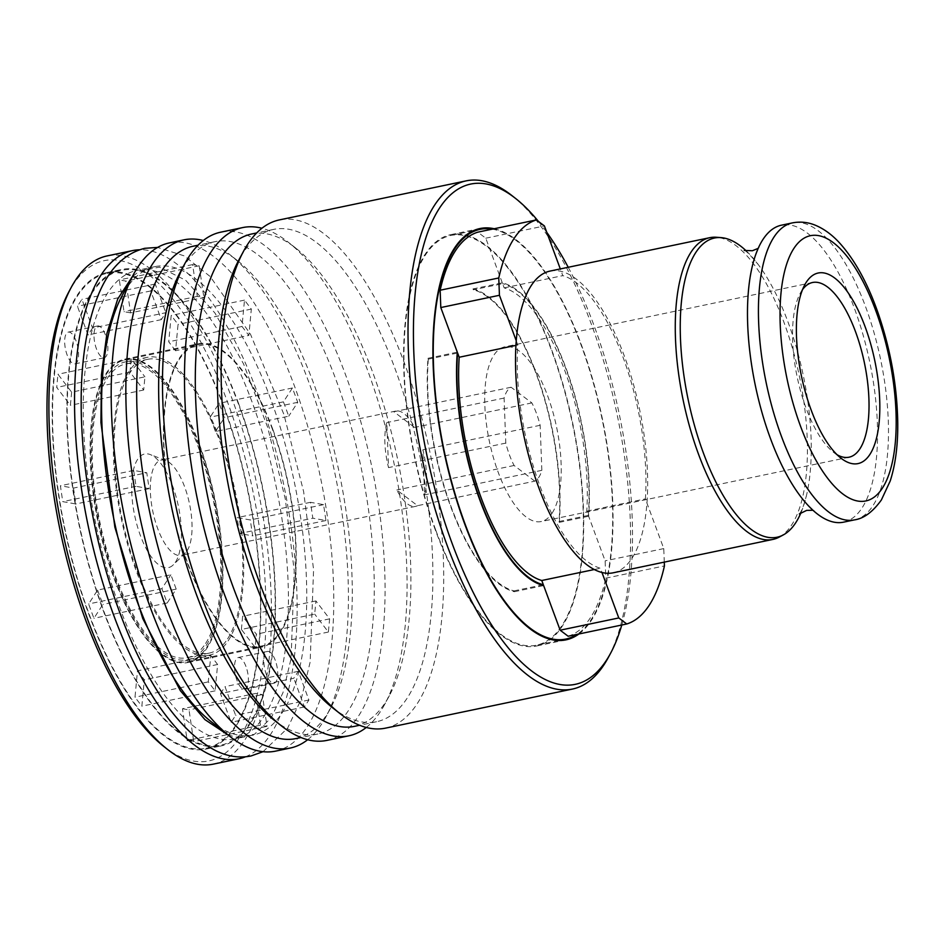<?xml version="1.0" encoding="UTF-8"?>
<svg xmlns="http://www.w3.org/2000/svg" width="945" height="945" viewBox="0 0 945 945"><rect width="100%" height="100%" fill="white"/><g stroke="black" fill="none" stroke-linecap="round" stroke-linejoin="round"><path stroke-width="0.71" stroke-dasharray="4.72 3.54" d="M163.898 746.538A255.54 98.363 78.2 0 0 240.089 736.722A255.54 98.363 78.2 0 0 224.827 394.833A255.54 98.363 78.2 0 0 68.843 291.851M213.31 764.139A259.591 99.922 78.2 0 0 245.086 739.545A259.591 99.922 78.2 0 0 246.55 443.193A259.591 99.922 78.2 0 0 107.068 255.93M187.098 550.77A48.679 18.735 78.2 0 0 188.846 500.885A48.679 18.735 78.2 0 0 165.93 460.569A48.679 18.735 78.2 0 0 161.217 460.097A48.679 18.735 78.2 0 0 152.842 511.576A48.679 18.735 78.2 0 0 181.145 555.376A48.679 18.735 78.2 0 0 185.267 553.061A48.679 18.735 78.2 0 0 187.098 550.77M534.823 481.159L514.08 465.483A48.679 18.735 -101.8 0 1 505.799 443.099L504.087 398.058A48.679 18.735 -101.8 0 1 511.103 387.237L531.858 402.913A48.679 18.735 -101.8 0 1 540.138 425.297L541.851 470.338A48.679 18.735 -101.8 0 1 538.886 477.225A48.679 18.735 -101.8 0 1 534.823 481.159L417.56 505.669L396.817 489.994A48.679 18.735 78.2 0 0 415.658 506.355A48.679 18.735 78.2 0 0 417.56 505.669M514.08 465.483L396.817 489.994M505.799 443.099L388.537 467.61L386.824 422.569A48.679 18.735 78.2 0 0 388.537 467.61M504.087 398.058L386.824 422.569M511.103 387.237L393.841 411.748L414.595 427.435A48.679 18.735 78.2 0 0 395.742 411.063A48.679 18.735 78.2 0 0 393.841 411.748M531.858 402.913L414.595 427.435M540.138 425.297L422.876 449.808L424.588 494.849A48.679 18.735 78.2 0 0 422.876 449.808M541.851 470.338L424.588 494.849M552.152 513.088A89.232 34.351 78.2 0 0 552.66 411.217A89.232 34.351 78.2 0 0 504.713 346.85A89.232 34.351 78.2 0 0 489.345 441.22A89.232 34.351 78.2 0 0 541.225 521.545A89.232 34.351 78.2 0 0 552.152 513.088M245.44 756.815A259.591 99.922 78.2 0 0 270.731 734.182A259.591 99.922 78.2 0 0 274.522 446.17A259.591 99.922 78.2 0 0 139.435 249.775M175.498 562.121A58.047 22.337 78.2 0 0 177.589 502.634A58.047 22.337 78.2 0 0 150.255 454.557A58.047 22.337 78.2 0 0 134.651 515.368A58.047 22.337 78.2 0 0 173.313 564.838A58.047 22.337 78.2 0 0 175.498 562.121M105.427 334.92A16.23 6.249 78.2 0 0 97.607 325.978A16.23 6.249 78.2 0 0 94.819 343.141A16.23 6.249 78.2 0 0 104.245 357.742A16.23 6.249 78.2 0 0 105.427 334.92M238.435 404.058A242.558 93.366 78.2 0 0 121.551 270.305A242.558 93.366 78.2 0 0 79.793 526.837A242.558 93.366 78.2 0 0 220.811 745.168A242.558 93.366 78.2 0 0 238.435 404.058M238.66 403.704A243.373 93.673 78.2 0 0 121.385 269.514A243.373 93.673 78.2 0 0 79.486 526.908A243.373 93.673 78.2 0 0 220.976 745.959A243.373 93.673 78.2 0 0 238.66 403.704M205.597 643.486A150.078 57.763 78.2 0 0 206.447 472.157A150.078 57.763 78.2 0 0 125.815 363.896A150.078 57.763 78.2 0 0 99.981 522.62A150.078 57.763 78.2 0 0 187.228 657.708A150.078 57.763 78.2 0 0 205.597 643.486M224 406.775A243.373 93.673 78.2 0 0 106.726 272.585A243.373 93.673 78.2 0 0 64.827 529.968A243.373 93.673 78.2 0 0 206.317 749.019A243.373 93.673 78.2 0 0 224 406.775M245.972 666.52A16.23 6.249 78.2 0 0 238.152 657.566A16.23 6.249 78.2 0 0 235.364 674.73A16.23 6.249 78.2 0 0 244.802 689.33A16.23 6.249 78.2 0 0 245.972 666.52M241.4 629.453L242.641 616.27L256.331 634.178L255.091 647.36L241.4 629.453L314.685 614.132L315.925 600.949L329.616 618.857L328.376 632.04L314.685 614.132M239.546 533.523L237.195 517.636L250.295 519.963L252.646 535.862L239.546 533.523L312.83 518.203L310.492 502.315L323.592 504.642L325.93 520.541L312.83 518.203M215.448 431.511L210.144 417.17L219.134 403.302L224.449 417.643L215.448 431.511L288.733 416.19L283.429 401.849L292.43 387.982L297.734 402.322L288.733 416.19M175.557 350.749L168.718 341.795L171.199 315.441L178.05 324.395L175.557 350.749L248.854 335.428L242.003 326.474L244.495 300.12L251.335 309.074L248.854 335.428M130.575 312.866L124.019 311.696L119.33 279.921L125.874 281.09L130.575 312.866L203.86 297.545L197.316 296.376L192.615 264.6L199.171 265.769L203.86 297.545M92.539 328.021L88.039 334.955L77.419 306.274L81.92 299.341L92.539 328.021L165.824 312.701L161.323 319.634L150.716 290.954L155.216 284.02L165.824 312.701M71.643 392.151L70.403 405.334L56.712 387.426L57.952 374.244L71.643 392.151L144.928 376.831L143.687 390.013L129.997 372.106L131.249 358.923L144.928 376.831M73.497 488.081L75.836 503.968L62.748 501.641L60.397 485.742L73.497 488.081L146.782 472.76L149.133 488.648L136.033 486.321L133.682 470.421L146.782 472.76M97.595 590.093L102.899 604.434L93.909 618.302L88.594 603.961L97.595 590.093L170.88 574.773L176.195 589.113L167.194 602.981L161.89 588.64L170.88 574.773M137.486 670.855L144.325 679.809L141.844 706.163L134.993 697.209L137.486 670.855L210.77 655.535L217.622 664.489L215.129 690.842L208.29 681.888L210.77 655.535M182.468 708.738L189.024 709.908L193.713 741.683L187.169 740.514L182.468 708.738L255.764 693.417L262.308 694.587L266.998 726.362L260.454 725.193L255.764 693.417M220.504 693.583L225.004 686.649L235.624 715.33L231.123 722.264L220.504 693.583L293.8 678.262L298.301 671.328L308.909 700.009L304.408 706.943L293.8 678.262M223.776 407.118A242.558 93.366 78.2 0 0 106.891 273.377A242.558 93.366 78.2 0 0 65.134 529.909A242.558 93.366 78.2 0 0 206.152 748.227A242.558 93.366 78.2 0 0 223.776 407.118M199.478 444.575A154.945 59.641 78.2 0 0 124.811 359.135A154.945 59.641 78.2 0 0 98.138 523.01A154.945 59.641 78.2 0 0 188.232 662.469A154.945 59.641 78.2 0 0 199.478 444.575M76.108 341.05A16.23 6.249 78.2 0 0 68.288 332.108A16.23 6.249 78.2 0 0 65.5 349.26A16.23 6.249 78.2 0 0 74.927 363.872A16.23 6.249 78.2 0 0 76.108 341.05M538.39 221.39A255.54 98.363 -101.8 0 1 546.812 232.411M568.217 267.27A255.54 98.363 -101.8 0 1 621.775 625.023M494.176 228.737A210.109 80.868 -101.8 0 1 602.13 417.655A210.109 80.868 -101.8 0 1 578.895 633.989M199.253 444.918A154.129 59.322 78.2 0 0 124.976 359.927A154.129 59.322 78.2 0 0 98.445 522.939A154.129 59.322 78.2 0 0 188.055 661.677A154.129 59.322 78.2 0 0 199.253 444.918M206.27 645.281A152.11 58.543 78.2 0 0 207.12 471.638A152.11 58.543 78.2 0 0 125.401 361.911A152.11 58.543 78.2 0 0 99.213 522.786A152.11 58.543 78.2 0 0 187.642 659.693A152.11 58.543 78.2 0 0 206.27 645.281M275.29 660.39A16.23 6.249 78.2 0 0 267.47 651.436A16.23 6.249 78.2 0 0 264.683 668.599A16.23 6.249 78.2 0 0 274.109 683.2A16.23 6.249 78.2 0 0 275.29 660.39M328.376 632.04L255.091 647.36M329.616 618.857L256.331 634.178M315.925 600.949L242.641 616.27M325.93 520.541L252.646 535.862M323.592 504.642L250.295 519.963M310.492 502.315L237.195 517.636M297.734 402.322L224.449 417.643M292.43 387.982L219.134 403.302M283.429 401.849L210.144 417.17M251.335 309.074L178.05 324.395M244.495 300.12L171.199 315.441M242.003 326.474L168.718 341.795M199.171 265.769L125.874 281.09M192.615 264.6L119.33 279.921M197.316 296.376L124.019 311.696M155.216 284.02L81.92 299.341M150.716 290.954L77.419 306.274M161.323 319.634L88.039 334.955M131.249 358.923L57.952 374.244M129.997 372.106L56.712 387.426M143.687 390.013L70.403 405.334M133.682 470.421L60.397 485.742M136.033 486.321L62.748 501.641M149.133 488.648L75.836 503.968M161.89 588.64L88.594 603.961M167.194 602.981L93.909 618.302M176.195 589.113L102.899 604.434M208.29 681.888L134.993 697.209M215.129 690.842L141.844 706.163M217.622 664.489L144.325 679.809M260.454 725.193L187.169 740.514M266.998 726.362L193.713 741.683M262.308 694.587L189.024 709.908M304.408 706.943L231.123 722.264M308.909 700.009L235.624 715.33M298.301 671.328L225.004 686.649M492.262 229.139A209.294 80.561 -101.8 0 1 601.823 417.714A209.294 80.561 -101.8 0 1 576.982 634.378M472.972 288.934A154.945 59.641 -101.8 0 1 559.31 522.361L559.003 521.522A154.129 59.322 78.2 0 0 473.28 289.784L472.972 288.934L502.291 282.815A154.945 59.641 -101.8 0 1 588.629 516.23L605.131 560.846L605.792 578.175L664.429 565.913M568.134 636.233A207.132 79.723 78.2 0 0 605.792 578.175M502.291 282.815L485.777 238.199L477.804 232.163M435.621 529.791A209.294 80.561 -101.8 0 1 450.824 235.459A209.294 80.561 -101.8 0 1 572.505 423.844A209.294 80.561 -101.8 0 1 536.476 645.199A209.294 80.561 -101.8 0 1 435.621 529.791M435.397 530.133A210.109 80.868 -101.8 0 1 450.659 234.667A210.109 80.868 -101.8 0 1 572.812 423.773A210.109 80.868 -101.8 0 1 536.642 645.99A210.109 80.868 -101.8 0 1 435.397 530.133M272.774 429.254A154.945 59.641 78.2 0 0 198.107 343.815A154.945 59.641 78.2 0 0 171.435 507.689A154.945 59.641 78.2 0 0 261.517 647.148A154.945 59.641 78.2 0 0 272.774 429.254M559.003 521.522L588.322 515.391L586.75 511.15A150.078 57.763 78.2 0 0 504.169 287.894L502.598 283.654L473.28 289.784M485.777 238.199L544.414 225.938M504.169 287.894L562.795 275.633L560.314 268.923M664.276 562.121L663.768 548.596L645.388 498.889A150.078 57.763 78.2 0 0 562.795 275.633M613.14 572.812A154.129 59.322 78.2 0 0 632.004 558.212A154.129 59.322 78.2 0 0 646.947 503.13A154.129 59.322 78.2 0 0 561.224 271.392A154.129 59.322 78.2 0 0 550.061 271.073M588.322 515.391A154.129 59.322 78.2 0 0 502.598 283.654M559.31 522.361L588.629 516.23M663.768 548.596L605.131 560.846M586.75 511.15L645.388 498.889M428.298 359.135A154.129 59.322 78.2 0 0 514.021 590.873L514.328 591.712A154.945 59.641 -101.8 0 1 427.99 358.297L428.298 359.135L457.226 353.087M514.021 590.873L541.78 585.073M516.242 340.743L517.813 344.984A150.078 57.763 78.2 0 0 600.394 568.252L601.965 572.481M427.99 358.297L457.297 352.166M514.328 591.712L543.647 585.581M594.299 569.528L600.394 568.252M515.935 345.386L517.813 344.984M511.812 195.485A259.591 99.922 -101.8 0 1 617.109 414.512A259.591 99.922 -101.8 0 1 608.367 657.389M272.55 429.597A154.129 59.322 78.2 0 0 198.273 344.606A154.129 59.322 78.2 0 0 171.742 507.619A154.129 59.322 78.2 0 0 261.352 646.356A154.129 59.322 78.2 0 0 272.55 429.597M228.253 640.686A152.11 58.543 78.2 0 0 229.115 467.043A152.11 58.543 78.2 0 0 147.385 357.316A152.11 58.543 78.2 0 0 121.196 518.191A152.11 58.543 78.2 0 0 209.636 655.098A152.11 58.543 78.2 0 0 228.253 640.686M227.591 638.891A150.078 57.763 78.2 0 0 228.442 467.562A150.078 57.763 78.2 0 0 147.798 359.301A150.078 57.763 78.2 0 0 121.964 518.025A150.078 57.763 78.2 0 0 209.223 653.113A150.078 57.763 78.2 0 0 227.591 638.891M264.104 716.251A239.309 92.114 78.2 0 0 265.45 443.051A239.309 92.114 78.2 0 0 136.871 270.424A239.309 92.114 78.2 0 0 95.669 523.518A239.309 92.114 78.2 0 0 234.809 738.919A239.309 92.114 78.2 0 0 264.104 716.251M837.046 454.699A89.232 34.351 -101.8 0 1 833.36 452.171A89.232 34.351 -101.8 0 1 797.155 376.878A89.232 34.351 -101.8 0 1 800.167 293.387A89.232 34.351 -101.8 0 1 801.596 290.954A89.232 34.351 -101.8 0 1 802.529 289.607M843.566 522.16A151.696 58.389 78.2 0 0 862.135 507.784A151.696 58.389 78.2 0 0 862.986 334.601A151.696 58.389 78.2 0 0 781.48 225.182M801.017 512.627A152.83 58.826 78.2 0 0 806.546 495.215A152.83 58.826 78.2 0 0 758.351 264.695A152.83 58.826 78.2 0 0 746.314 250.957M779.176 537.114A154.129 59.322 78.2 0 0 791.745 524.818A154.129 59.322 78.2 0 0 794.875 357.092A154.129 59.322 78.2 0 0 716.487 237.266M385.536 728.134A259.591 99.922 78.2 0 0 417.312 703.541A259.591 99.922 78.2 0 0 418.777 407.189A259.591 99.922 78.2 0 0 279.295 219.925M332.345 707.557A251.488 96.803 78.2 0 0 376.547 721.732A251.488 96.803 78.2 0 0 407.33 697.894A251.488 96.803 78.2 0 0 408.748 410.803A251.488 96.803 78.2 0 0 273.625 229.399A251.488 96.803 78.2 0 0 238.801 260.088M354.564 726.327A251.488 96.803 78.2 0 0 385.347 702.489A251.488 96.803 78.2 0 0 389.387 695.638A251.488 96.803 78.2 0 0 397.845 460.357A251.488 96.803 78.2 0 0 295.844 248.169A251.488 96.803 78.2 0 0 251.642 233.994M366.27 727.461A259.591 99.922 78.2 0 0 380.67 711.195A259.591 99.922 78.2 0 0 384.839 704.12A259.591 99.922 78.2 0 0 393.581 461.243A259.591 99.922 78.2 0 0 288.284 242.215A259.591 99.922 78.2 0 0 261.919 228.253M326.899 740.396A259.591 99.922 78.2 0 0 358.687 715.79A259.591 99.922 78.2 0 0 360.151 419.438A259.591 99.922 78.2 0 0 220.669 232.186M273.707 719.818A251.488 96.803 78.2 0 0 317.91 733.981A251.488 96.803 78.2 0 0 348.693 710.156A251.488 96.803 78.2 0 0 350.122 423.065A251.488 96.803 78.2 0 0 214.999 241.66A251.488 96.803 78.2 0 0 180.164 272.349M295.927 738.577A251.488 96.803 78.2 0 0 326.71 714.751A251.488 96.803 78.2 0 0 330.75 707.888A251.488 96.803 78.2 0 0 339.22 472.606A251.488 96.803 78.2 0 0 237.207 260.418A251.488 96.803 78.2 0 0 193.004 246.255M307.645 739.722A259.591 99.922 78.2 0 0 322.032 723.457A259.591 99.922 78.2 0 0 326.202 716.369A259.591 99.922 78.2 0 0 334.943 473.504A259.591 99.922 78.2 0 0 229.647 254.477A259.591 99.922 78.2 0 0 203.281 240.514M275.597 751.121A259.591 99.922 78.2 0 0 307.373 726.516A259.591 99.922 78.2 0 0 308.85 430.164A259.591 99.922 78.2 0 0 169.368 242.912M211.066 721.614A239.309 92.114 78.2 0 0 253.13 735.092A239.309 92.114 78.2 0 0 282.425 712.424A239.309 92.114 78.2 0 0 283.772 439.224A239.309 92.114 78.2 0 0 155.193 266.596A239.309 92.114 78.2 0 0 122.047 295.797M854.493 519.88A151.696 58.389 78.2 0 0 873.062 505.504A151.696 58.389 78.2 0 0 873.924 332.321A151.696 58.389 78.2 0 0 792.406 222.89M395.742 411.063L161.217 460.097M415.658 506.355L181.145 555.376M165.93 460.569L150.255 454.557M185.267 553.061L173.313 564.838M206.317 749.019L220.976 745.959M106.726 272.585L121.385 269.514M74.927 363.872L104.245 357.742M68.288 332.108L97.607 325.978M244.802 689.33L274.109 683.2M238.152 657.566L267.47 651.436M479.977 228.536L450.659 234.667M565.96 639.859L536.642 645.99M473.185 230.781L450.824 235.459M558.849 640.521L536.476 645.199M188.232 662.469L261.517 647.148M124.811 359.135L198.107 343.815M206.152 748.227L220.811 745.168M106.891 273.377L121.551 270.305M188.055 661.677L261.352 646.356M124.976 359.927L198.273 344.606M147.385 357.316L125.401 361.911M209.636 655.098L187.642 659.693M147.798 359.301L125.815 363.896M209.223 653.113L187.228 657.708M812.523 282.508L504.713 346.85M849.035 457.203L541.225 521.545M833.36 452.171L840.92 458.124M800.167 293.387L804.715 284.906M753.496 261.659C756.803 251.925 758.847 247.117 759.615 247.212L758.197 248.358M744.247 250.425C745.251 249.941 749.952 254.701 758.351 264.695M803.309 499.94C810.231 507.536 814.035 511.127 814.708 510.725L812.948 510.253M799.34 513.938L800.013 513.005C801.856 510.702 804.03 504.772 806.546 495.215M273.625 229.399L256.697 232.942M376.547 721.732L359.62 725.264M295.844 248.169L288.284 242.215M389.387 695.638L384.839 704.12M214.999 241.66L198.06 245.204M317.91 733.981L300.983 737.525M237.207 260.418L229.647 254.477M330.75 707.888L326.202 716.369M155.193 266.596L136.871 270.424M253.13 735.092L234.809 738.919M263.041 751.688L287.634 728.134L301.231 699.135L310.137 662.102L313.586 569.611L303.617 491.53L283.89 414.359L250.484 334.258L210.203 276.566L184.299 255.894L157.626 247.413M227.934 734.891L236.073 737.183L254.488 734.289L271.38 717.598L282.992 692.591L291.084 658.547L294.238 570.804L285.284 498.925L267.707 427.459L243.574 363.931L214.987 313.09L185.681 280.287L159.516 267.116L139.281 271.156L132.194 276.873"/><path stroke-width="1.42" d="M139.435 249.775A259.591 99.922 78.2 0 0 132.713 250.567L107.068 255.93A259.591 99.922 78.2 0 0 71.111 287.611L68.843 291.851A255.54 98.363 78.2 0 0 60.244 530.925A255.54 98.363 78.2 0 0 163.898 746.538L167.678 749.515A259.591 99.922 78.2 0 0 213.31 764.139L238.955 758.776A259.591 99.922 78.2 0 0 245.44 756.815M71.111 287.611A259.591 99.922 78.2 0 0 62.382 530.488A259.591 99.922 78.2 0 0 167.678 749.515M132.713 250.567A259.591 99.922 78.2 0 0 88.027 525.125A259.591 99.922 78.2 0 0 238.955 758.776M621.775 625.023A255.54 98.363 -101.8 0 1 610.647 653.149A255.54 98.363 -101.8 0 1 454.663 550.167A255.54 98.363 -101.8 0 1 439.401 208.278A255.54 98.363 -101.8 0 1 515.592 198.462A255.54 98.363 -101.8 0 1 538.39 221.39M546.812 232.411A255.54 98.363 -101.8 0 1 568.217 267.27M578.895 633.989A210.109 80.868 -101.8 0 1 565.96 639.859A210.109 80.868 -101.8 0 1 464.716 524.014A210.109 80.868 -101.8 0 1 479.977 228.536A210.109 80.868 -101.8 0 1 494.176 228.737M576.982 634.378A209.294 80.561 -101.8 0 1 565.795 639.068A209.294 80.561 -101.8 0 1 464.94 523.66A209.294 80.561 -101.8 0 1 480.143 229.328A209.294 80.561 -101.8 0 1 492.262 229.139M440.795 307.55L440.146 290.221L498.771 277.972L499.432 295.289L440.795 307.55L457.297 352.166A154.945 59.641 -101.8 0 0 543.647 585.581L560.149 630.197L568.134 636.233L626.759 623.972A207.132 79.723 78.2 0 0 664.429 565.913L664.276 562.121M560.314 268.923L544.414 225.938L536.429 219.913L477.804 232.163A207.132 79.723 78.2 0 0 440.146 290.221M499.432 295.289L516.242 340.743A154.129 59.322 78.2 0 0 601.965 572.481A154.129 59.322 78.2 0 0 613.14 572.812L772.88 539.418A154.129 59.322 78.2 0 0 779.176 537.114L783.263 534.941A152.83 58.826 78.2 0 0 795.725 522.739A152.83 58.826 78.2 0 0 801.017 512.627M601.965 572.481L618.786 617.947L626.759 623.972M457.226 353.087L457.616 353.005A154.129 59.322 78.2 0 0 543.34 584.742L541.78 585.073M457.616 353.005L459.187 357.245A150.078 57.763 78.2 0 0 541.768 580.502L543.34 584.742M560.149 630.197L618.786 617.947M541.768 580.502L594.299 569.528M459.187 357.245L515.935 345.386M610.647 653.149L608.367 657.389A259.591 99.922 -101.8 0 1 604.198 664.465A259.591 99.922 -101.8 0 1 572.422 689.07A259.591 99.922 -101.8 0 1 432.94 501.807A259.591 99.922 -101.8 0 1 434.405 205.455A259.591 99.922 -101.8 0 1 466.18 180.861A259.591 99.922 -101.8 0 1 511.812 195.485L515.592 198.462M536.429 219.913A207.132 79.723 78.2 0 0 498.771 277.972M746.314 250.957A152.83 58.826 78.2 0 0 721.106 237.62L716.487 237.266A154.129 59.322 78.2 0 0 709.801 237.679L550.061 271.073A154.129 59.322 78.2 0 0 516.242 340.743M802.529 289.607A89.232 34.351 -101.8 0 1 812.523 282.508A89.232 34.351 -101.8 0 1 860.47 346.874A89.232 34.351 -101.8 0 1 859.962 448.745A89.232 34.351 -101.8 0 1 849.035 457.203A89.232 34.351 -101.8 0 1 837.046 454.699M806.274 282.248A97.347 37.469 -101.8 0 1 875.365 363.518A97.347 37.469 -101.8 0 1 840.92 458.124A97.347 37.469 -101.8 0 1 801.431 375.992A97.347 37.469 -101.8 0 1 804.715 284.906A97.347 37.469 -101.8 0 1 806.274 282.248M792.406 222.89L781.48 225.182A151.696 58.389 78.2 0 0 753.496 261.659A151.696 58.389 78.2 0 0 803.309 499.94A151.696 58.389 78.2 0 0 843.566 522.16L854.493 519.88C863.765 518.581 872.731 511.954 881.366 499.988L890.214 480.981C895.47 464.656 897.974 445.237 897.75 422.734C897.124 385.395 890.391 348.315 877.562 311.519C867.38 282.909 854.965 260.336 840.329 243.798C832.663 235.175 824.288 228.962 815.204 225.17C807.774 222.146 800.167 221.39 792.406 222.89A151.696 58.389 78.2 0 0 766.3 383.327A151.696 58.389 78.2 0 0 854.493 519.88M721.106 237.62A152.83 58.826 78.2 0 0 688.173 399.664A152.83 58.826 78.2 0 0 783.263 534.941M709.801 237.679A154.129 59.322 78.2 0 0 683.27 400.692A154.129 59.322 78.2 0 0 772.88 539.418M466.18 180.861L279.295 219.925A259.591 99.922 78.2 0 0 243.349 251.606A259.591 99.922 78.2 0 0 234.608 494.483A259.591 99.922 78.2 0 0 339.905 713.51A259.591 99.922 78.2 0 0 385.536 728.134L572.422 689.07M243.349 251.606L238.801 260.088A251.488 96.803 78.2 0 0 230.332 495.369A251.488 96.803 78.2 0 0 332.345 707.557L339.905 713.51M256.697 232.942L251.642 233.994A251.488 96.803 78.2 0 0 208.349 499.964A251.488 96.803 78.2 0 0 354.564 726.327L359.62 725.264M261.919 228.253A259.591 99.922 78.2 0 0 242.652 227.591A259.591 99.922 78.2 0 0 197.966 502.138A259.591 99.922 78.2 0 0 348.894 735.801A259.591 99.922 78.2 0 0 366.27 727.461M242.652 227.591L220.669 232.186A259.591 99.922 78.2 0 0 184.712 263.868A259.591 99.922 78.2 0 0 175.983 506.733A259.591 99.922 78.2 0 0 281.279 725.772A259.591 99.922 78.2 0 0 326.899 740.396L348.894 735.801M184.712 263.868L180.164 272.349A251.488 96.803 78.2 0 0 171.707 507.63A251.488 96.803 78.2 0 0 273.707 719.818L281.279 725.772M198.06 245.204L193.004 246.255A251.488 96.803 78.2 0 0 149.723 512.225A251.488 96.803 78.2 0 0 295.927 738.577L300.983 737.525M203.281 240.514A259.591 99.922 78.2 0 0 184.015 239.841A259.591 99.922 78.2 0 0 139.328 514.399A259.591 99.922 78.2 0 0 290.257 748.05A259.591 99.922 78.2 0 0 307.645 739.722M184.015 239.841L169.368 242.912A259.591 99.922 78.2 0 0 133.41 274.593A259.591 99.922 78.2 0 0 124.669 517.458A259.591 99.922 78.2 0 0 229.966 736.486A259.591 99.922 78.2 0 0 275.597 751.121L290.257 748.05M133.41 274.593L122.047 295.797A239.309 92.114 78.2 0 0 113.991 519.691A239.309 92.114 78.2 0 0 211.066 721.614L229.966 736.486M882.417 488.092A135.478 52.14 78.2 0 0 848.492 258.28A135.478 52.14 78.2 0 0 783.429 358.58A135.478 52.14 78.2 0 0 882.417 488.092M480.143 229.328L473.185 230.781M565.795 639.068L558.849 640.521M758.197 248.358L752.374 250.744L744.247 250.425M812.948 510.253L806.652 510.394L799.34 513.938M157.626 247.413L144.798 248.311C123.523 253.673 107.588 270.341 97.004 298.289C82.333 337.731 77.856 389.245 83.562 452.856C90.342 520.978 106.454 584.234 131.887 642.6C156.657 698.119 184.535 734.123 215.531 750.578C227.45 756.484 239.25 758.292 250.933 756L263.041 751.688M132.194 276.873L117.723 298.998L106.927 333.408L101.434 374.74L100.926 422.498L114.877 527.204L142.766 618.562L180.341 690.653L204.923 719.606L227.934 734.891"/></g></svg>
